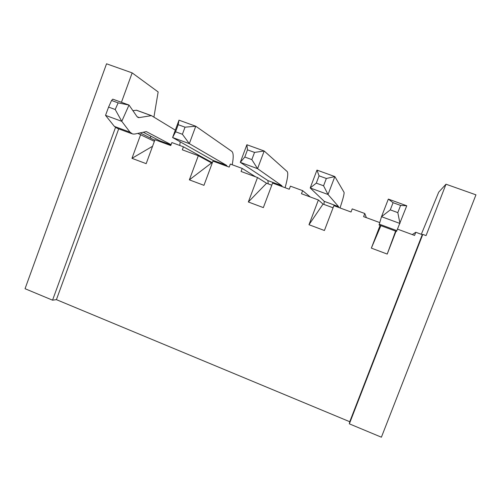 <?xml version="1.0" encoding="UTF-8"?>
<svg xmlns="http://www.w3.org/2000/svg" width="501" height="501" viewBox="0 0 501 501"><rect width="100%" height="100%" fill="white"/><g stroke="black" fill="none" stroke-linecap="round" stroke-linejoin="round"><path stroke-width="0.75" d="M118.148 102.88L111.548 100.482L108.585 107.082L115.199 109.494L118.148 102.88L129.014 105.053L121.774 121.33L130.01 132.176L132.709 134.036L134.819 134.03L146.298 131.594L171.085 144.657M115.199 109.494L121.774 121.33L105.536 115.368L114.385 126.409L117.247 128.331L131.744 133.679M111.548 100.482L112.794 99.167L129.014 105.053L136.936 116.508L138.389 117.572L139.291 117.591L137.174 116.821M108.585 107.082L105.536 115.368M143.242 132.239L159.456 140.637L160.37 141.72M151.408 115.631L136.516 110.22L132.909 110.69M179.778 145.465L180.166 141.802M175.312 130.147L151.434 115.637L139.291 117.591M400.593 205.423L393.066 202.692L390.285 209.875L397.819 212.624L400.593 205.423L406.762 205.779L396.523 231.443L379.063 224.999L381.505 216.695L388.331 199.091L406.762 205.779M397.819 212.624L399.967 223.471L381.505 216.695L390.285 209.875M388.331 199.091L393.066 202.692M178.989 120.165L178.199 124.693L175.588 131.782L172.595 137.518L178.989 120.165L195.759 126.233L189.322 143.655L172.595 137.518L213 160.364L213.658 161.366M175.588 131.782L182.408 134.274L189.322 143.655L226.602 165.374L227.185 166.351M182.408 134.274L185.032 127.173L195.759 126.233L231.819 151.371C233.51 152.868 233.641 157.327 232.214 164.754M185.032 127.173L178.199 124.693M246.88 144.739L247.481 149.849L244.795 157.038L240.298 162.343L246.88 144.739L264.19 151.001L257.564 168.668L240.298 162.343L267.916 180.598L268.192 183.842M244.795 157.038L251.84 159.612L257.564 168.668L281.869 185.739L282.176 186.623M251.84 159.612L254.533 152.41L264.19 151.001L287.205 171.574C288.369 173.164 287.662 178.538 285.094 187.7M254.533 152.41L247.481 149.849M316.97 170.108L319.062 175.838L316.294 183.134L310.2 187.963L316.97 170.108L334.85 176.577L328.036 194.501L310.2 187.963L324.26 201.358L323.922 204.414M316.294 183.134L323.571 185.79L328.036 194.501L338.576 206.631L338.588 207.42M323.571 185.79L326.351 178.488L334.85 176.577L344.037 192.303C344.4 193.618 343.06 198.834 340.022 207.946M326.351 178.488L319.062 175.838M115.487 127.492L52.555 300.174L25.05 288.714L106.544 63.796L132.158 72.883L121.442 102.304M445.996 184.211L426.063 235.595L422.788 234.387L422.249 234.65L349.748 421.723L349.354 423.846L381.399 437.204L475.95 194.839L445.996 184.211L438.726 192.127L421.31 234.305M366.381 217.666L364.791 213.514L352.222 208.892L351.032 212.004L333.866 205.679L324.41 230.51L308.985 224.724L323.032 204.089L318.385 199.974L308.985 224.724M412.279 234.581L415.792 232.276L422.249 234.65M140.217 132.884L154.765 140.28M137.788 133.398L154.371 141.345M140.706 134.475L131.97 158.335L152.561 146.267M212.368 162.706L183.429 146.806L171.862 142.553L170.753 145.553L154.966 139.729L146.173 163.658L131.97 158.335M310.313 196.999L302.642 190.656L290.417 186.159L289.259 189.234L272.575 183.084L263.344 207.608L248.346 201.984L266.582 183.247L257.514 177.536L248.346 201.984M255.648 176.847L242.208 168.43L230.322 164.059L229.189 167.09L212.963 161.109L203.957 185.332L189.365 179.859L211.56 162.931L198.315 155.711L189.365 179.859M395.621 231.111L387.217 254.07L371.347 248.12L380.892 225.675M387.217 254.07L396.015 231.255M364.791 213.514L363.594 216.639L379.708 222.576M211.56 162.931L212.199 163.169M183.429 146.806L182.314 149.812L198.315 155.711M380.09 225.375L371.347 248.12M349.354 423.846L422.788 234.387M302.642 190.656L301.477 193.737L318.385 199.974M242.208 168.43L241.075 171.474L257.514 177.536M118.699 128.863L56.413 299.648L349.748 421.723M397.543 229.151L414.571 235.432L415.792 232.276M52.555 300.174L56.413 299.648M150.4 138.057L150.726 136.115M153.92 117.128L158.153 91.952L132.158 72.883M266.582 183.247L271.792 185.17M323.032 204.089L333.065 207.79M130.01 132.176L114.385 126.409M170.998 144.889L159.456 140.637M151.277 115.637L136.353 110.214M396.905 230.66L379.232 224.141M226.602 165.374L213 160.364M281.869 185.739L267.916 180.598M338.576 206.631L324.26 201.358M137.888 117.391L138.389 117.572M136.516 110.22L151.434 115.637"/></g></svg>
